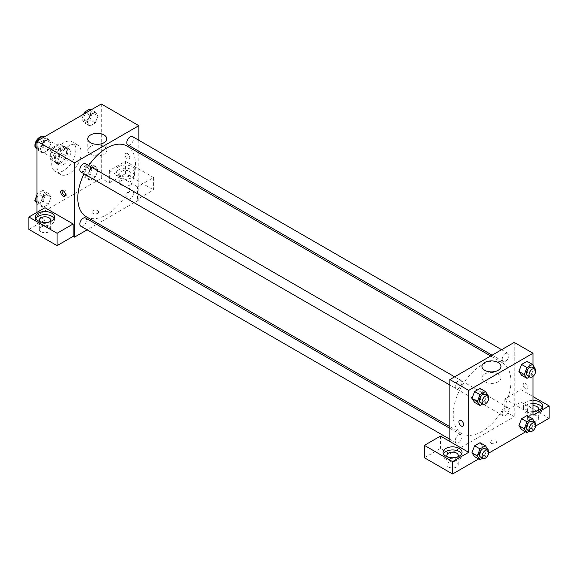 <?xml version="1.0" encoding="UTF-8"?>
<svg xmlns="http://www.w3.org/2000/svg" width="578" height="578" viewBox="0 0 578 578"><rect width="100%" height="100%" fill="white"/><g stroke="black" fill="none" stroke-linecap="round" stroke-linejoin="round"><path stroke-width="0.43" stroke-dasharray="2.89 2.17" d="M34.955 145.931A6.64 3.829 120 0 0 35.034 146.458M36.306 148.452A6.64 3.829 120 0 0 42.945 144.616A6.64 3.829 120 0 0 42.945 136.957A6.64 3.829 120 0 0 41.999 136.661M51.023 154.702A6.64 3.829 120 0 0 52.396 157.736A6.64 3.829 120 0 0 59.035 153.907A6.64 3.829 120 0 0 59.035 146.241A6.64 3.829 120 0 0 53.92 148.026A6.64 3.829 120 0 0 51.023 154.702M52.273 147.787L59.151 143.814A9.01 5.202 120 0 1 60.22 144.189A9.01 5.202 120 0 1 61.08 144.926L61.08 152.867A9.01 5.202 120 0 1 59.151 156.197L52.273 160.171A9.01 5.202 120 0 1 51.211 159.795A9.01 5.202 120 0 1 50.351 159.058L50.351 151.118A9.01 5.202 120 0 1 52.273 147.787L57.641 150.88L64.519 146.906L59.151 143.814M59.151 156.197L64.519 159.297L57.641 163.263L52.273 160.171M50.351 159.058L55.712 162.158L55.712 154.21L50.351 151.118M55.712 162.158A9.01 5.202 120 0 0 56.572 162.888A9.01 5.202 120 0 0 57.641 163.263M64.519 159.297A9.01 5.202 120 0 0 66.441 155.966L61.08 152.867M64.519 146.906A9.01 5.202 120 0 1 65.581 147.282A9.01 5.202 120 0 1 66.441 148.019L66.441 155.966M57.641 150.88A9.01 5.202 120 0 0 55.712 154.21M61.08 162.83A9.479 5.477 -60 0 1 56.341 163.299A9.479 5.477 -60 0 1 56.341 152.354A9.479 5.477 -60 0 1 65.82 146.877A9.479 5.477 -60 0 1 67.272 154.478A9.479 5.477 -60 0 1 61.08 162.83M63.761 164.376A9.479 5.477 120 0 0 69.952 156.024A9.479 5.477 120 0 0 68.5 148.423A9.479 5.477 120 0 0 61.196 150.966A9.479 5.477 120 0 0 57.056 160.503A9.479 5.477 120 0 0 59.021 164.846A9.479 5.477 120 0 0 63.761 164.376M66.441 148.019L61.08 144.926M51.695 163.603A17.065 9.855 120 0 0 55.228 171.413A17.065 9.855 120 0 0 72.293 161.565A17.065 9.855 120 0 0 72.293 141.856A17.065 9.855 120 0 0 59.144 146.429A17.065 9.855 120 0 0 51.695 163.603M57.056 166.695A17.065 9.855 120 0 0 60.589 174.513A17.065 9.855 120 0 0 77.654 164.658A17.065 9.855 120 0 0 77.654 144.955A17.065 9.855 120 0 0 64.505 149.529A17.065 9.855 120 0 0 57.056 166.695M101.302 103.997L101.302 178.313L36.941 215.464L36.941 212.372M51.052 197.286L48.342 204.272L42.924 207.401L40.214 203.543L42.924 196.563L48.342 193.435L51.052 197.286L48.342 204.272L42.924 207.401L40.214 203.543L42.924 196.563L48.342 193.435L51.052 197.286L45.691 194.194L42.982 201.173L37.563 204.301L36.941 203.427M87.191 176.42L89.901 169.441L95.319 166.312L98.029 170.163L95.319 177.15L89.901 180.278L87.191 176.42L89.901 169.441L95.319 166.312L98.029 170.163L95.319 177.15L89.901 180.278L87.191 176.42L81.83 173.328L84.54 166.341L89.958 163.213L92.668 167.071L89.958 174.05L84.54 177.179L81.83 173.328M87.191 122.175L89.901 115.195L95.319 112.067L98.029 115.918L95.319 122.904L89.901 126.033L87.191 122.175L89.901 115.195L95.319 112.067L98.029 115.918L95.319 122.904L89.901 126.033L87.191 122.175L81.83 119.082L83.752 114.133M40.214 149.297L42.924 142.318L48.342 139.19L51.052 143.041L48.342 150.027L42.924 153.156L40.214 149.297L42.924 142.318L48.342 139.19L51.052 143.041L48.342 150.027L42.924 153.156L40.214 149.297L36.941 147.412M127.442 153.538A3.316 1.915 -120 0 0 125.787 153.38A3.316 1.915 -120 0 0 125.787 157.209A3.316 1.915 -120 0 0 129.104 159.123A3.316 1.915 -120 0 0 129.609 156.465A3.316 1.915 -120 0 0 127.442 153.538A3.316 1.915 60 0 1 129.609 156.465A3.316 1.915 60 0 1 129.104 159.123A3.316 1.915 60 0 1 125.78 157.209A3.316 1.915 60 0 1 125.78 153.38A3.316 1.915 60 0 1 127.442 153.538M137.499 186.824L109.343 170.568L125.433 161.284L153.589 177.533L137.499 186.824L137.499 199.208L138.836 199.981L98.036 223.541M109.343 170.568L109.343 182.951L101.302 178.313M138.836 140.266L138.836 151.212M138.836 152.867L138.836 199.981M118.728 166.702A9.479 5.477 180 0 1 129.06 165.51A9.479 5.477 180 0 1 134.912 170.568A9.479 5.477 180 0 1 125.433 176.044A9.479 5.477 180 0 1 115.954 170.568A9.479 5.477 180 0 1 118.728 166.702M118.728 169.795A9.479 5.477 0 0 0 115.954 173.667A9.479 5.477 0 0 0 125.433 179.137A9.479 5.477 0 0 0 134.912 173.667A9.479 5.477 0 0 0 129.06 168.61A9.479 5.477 0 0 0 118.728 169.795M129.458 171.341A5.686 3.287 180 0 1 131.119 173.667A5.686 3.287 180 0 1 127.608 176.702A5.686 3.287 180 0 1 121.409 175.987A5.686 3.287 180 0 1 119.747 173.667A5.686 3.287 180 0 1 123.258 170.633A5.686 3.287 180 0 1 129.458 171.341M121.409 185.278A5.686 3.287 180 0 1 119.747 182.951A5.686 3.287 180 0 1 125.433 179.671A5.686 3.287 180 0 1 131.119 182.951A5.686 3.287 180 0 1 127.608 185.986A5.686 3.287 180 0 1 121.409 185.278M153.589 177.533L153.589 189.924L137.499 199.208M125.433 161.284L125.433 173.667L153.589 189.924M109.343 182.951L125.433 173.667M90.551 146.465A9.508 5.491 0 0 0 87.769 150.352A9.508 5.491 0 0 0 97.277 155.843A9.508 5.491 0 0 0 106.786 150.352A9.508 5.491 0 0 0 100.919 145.28A9.508 5.491 0 0 0 90.551 146.465M44.99 207.726L44.99 220.11L36.941 215.464M65.278 195.639A3.316 1.915 -120 0 0 66.102 195.501A3.316 1.915 -120 0 0 66.102 191.665A3.316 1.915 -120 0 0 62.785 189.75A3.316 1.915 -120 0 0 62.251 190.393M35.894 218.563A9.479 5.477 0 0 0 35.511 220.11A9.479 5.477 0 0 0 44.99 225.586A9.479 5.477 0 0 0 54.469 220.11A9.479 5.477 0 0 0 54.079 218.563M50.004 221.656A5.686 3.287 180 0 1 40.966 222.429A5.686 3.287 180 0 1 39.969 221.656M40.966 231.72A5.686 3.287 180 0 1 39.304 229.401A5.686 3.287 180 0 1 44.99 226.114A5.686 3.287 180 0 1 50.676 229.401A5.686 3.287 180 0 1 47.165 232.435A5.686 3.287 180 0 1 40.966 231.72M44.99 220.11L28.9 229.401M97.61 213.34A3.316 1.915 0 0 0 98.585 211.981A3.316 1.915 0 0 0 95.269 210.067A3.316 1.915 0 0 0 91.945 211.981A3.316 1.915 0 0 0 93.997 213.752A3.316 1.915 0 0 0 97.61 213.34M96.598 224.372L87.119 229.842M97.61 213.333A3.316 1.915 180 0 1 93.997 213.752A3.316 1.915 180 0 1 91.945 211.981A3.316 1.915 180 0 1 95.269 210.067A3.316 1.915 180 0 1 98.585 211.981A3.316 1.915 180 0 1 97.61 213.333M80.804 171.948A4.74 2.738 120 0 0 84.453 170.676A4.74 2.738 120 0 0 86.527 165.908A4.74 2.738 120 0 0 85.544 163.74M133.504 193.03A4.74 2.738 120 0 0 132.521 190.863A4.74 2.738 120 0 0 128.865 192.134A4.74 2.738 120 0 0 126.799 196.903A4.74 2.738 120 0 0 127.781 199.07A4.74 2.738 120 0 0 131.437 197.806A4.74 2.738 120 0 0 133.504 193.03M80.804 226.193A4.74 2.738 120 0 0 84.453 224.929A4.74 2.738 120 0 0 86.527 220.153A4.74 2.738 120 0 0 85.544 217.985M127.781 144.825A4.74 2.738 120 0 0 131.437 143.554A4.74 2.738 120 0 0 133.504 138.785A4.74 2.738 120 0 0 132.521 136.618M86.259 216.743A40.807 23.561 120 0 0 117.702 205.811A40.807 23.561 120 0 0 135.512 164.752A40.807 23.561 120 0 0 127.066 146.068M88.766 165.604A40.807 23.561 120 0 0 84.027 173.812M453.21 414.802A40.807 23.561 120 0 0 461.663 433.478A40.807 23.561 120 0 0 502.463 409.918A40.807 23.561 120 0 0 502.463 362.803A40.807 23.561 120 0 0 471.019 373.735A40.807 23.561 120 0 0 453.21 414.802M461.923 382.643A4.74 2.738 -60 0 1 459.857 387.419A4.74 2.738 -60 0 1 456.201 388.683A4.74 2.738 -60 0 1 456.201 383.214A4.74 2.738 -60 0 1 460.948 380.476A4.74 2.738 -60 0 1 461.923 382.643M502.203 413.638A4.74 2.738 120 0 0 503.185 415.806A4.74 2.738 120 0 0 507.925 413.075A4.74 2.738 120 0 0 507.925 407.598A4.74 2.738 120 0 0 504.269 408.87A4.74 2.738 120 0 0 502.203 413.638M455.226 440.761A4.74 2.738 120 0 0 456.201 442.936A4.74 2.738 120 0 0 460.948 440.198A4.74 2.738 120 0 0 460.948 434.721A4.74 2.738 120 0 0 457.292 435.993A4.74 2.738 120 0 0 455.226 440.761M502.203 359.393A4.74 2.738 120 0 0 503.185 361.561A4.74 2.738 120 0 0 507.925 358.822A4.74 2.738 120 0 0 507.925 353.353A4.74 2.738 120 0 0 504.269 354.625A4.74 2.738 120 0 0 502.203 359.393M449.886 441.491L449.886 453.875L514.239 416.724L504.854 411.305L520.944 402.013L549.1 418.27M514.239 342.407L514.239 416.724M491.112 443.232A3.316 1.915 0 0 0 494.732 443.644A3.316 1.915 0 0 0 496.777 441.874A3.316 1.915 0 0 0 493.46 439.959A3.316 1.915 0 0 0 490.144 441.874A3.316 1.915 0 0 0 491.112 443.232A3.316 1.915 180 0 1 490.144 441.874A3.316 1.915 180 0 1 493.46 439.959A3.316 1.915 180 0 1 496.777 441.874A3.316 1.915 180 0 1 494.732 443.644A3.316 1.915 180 0 1 491.112 443.232M528.986 420.589A5.686 3.287 0 0 0 535.185 421.304A5.686 3.287 0 0 0 538.696 418.27A5.686 3.287 0 0 0 533.01 414.982A5.686 3.287 0 0 0 527.324 418.27A5.686 3.287 0 0 0 528.986 420.589M448.542 467.031A5.686 3.287 0 0 0 454.742 467.747A5.686 3.287 0 0 0 458.253 464.712A5.686 3.287 0 0 0 452.567 461.425A5.686 3.287 0 0 0 446.881 464.712A5.686 3.287 0 0 0 448.542 467.031M478.627 458.954L488.677 453.152M525.612 431.831L535.654 426.029M424.411 457.747L440.501 448.456L449.886 453.875M538.031 410.525A5.686 3.287 180 0 1 528.986 411.305A5.686 3.287 180 0 1 527.324 408.978A5.686 3.287 180 0 1 533.01 405.698M533.01 403.509A9.479 5.477 0 0 0 526.305 405.106A9.479 5.477 0 0 0 523.531 408.978A9.479 5.477 0 0 0 533.01 414.455A9.479 5.477 0 0 0 542.489 408.978A9.479 5.477 0 0 0 542.106 407.432M533.01 411.355A9.479 5.477 180 0 1 523.531 405.886A9.479 5.477 180 0 1 526.305 402.013A9.479 5.477 180 0 1 533.01 400.41M457.588 456.974A5.686 3.287 180 0 1 448.542 457.747A5.686 3.287 180 0 1 447.553 456.974M443.478 453.875A9.479 5.477 0 0 0 443.088 455.421A9.479 5.477 0 0 0 452.567 460.897A9.479 5.477 0 0 0 462.046 455.421A9.479 5.477 0 0 0 461.663 453.875M440.501 436.072L440.501 448.456M533.01 415.17L504.854 398.914L520.944 389.63L533.01 396.595M520.944 389.63L520.944 402.013M504.854 398.914L504.854 411.305M518.907 425.668L521.623 418.689M529.744 419.411L527.035 415.56L529.751 419.404L527.028 426.398L521.616 429.526L527.035 426.398L529.744 419.411L535.105 422.511M529.744 365.166L527.028 372.145L521.616 375.274L527.035 372.145L529.744 365.166L527.035 361.315L529.744 365.166L535.105 368.265M518.907 371.423L521.623 364.443M482.76 392.289L480.051 399.268L474.632 402.396L480.051 399.268L482.76 392.289L480.051 388.438L482.76 392.289L488.128 395.388M471.923 398.545L474.639 391.566M471.923 452.791L474.639 445.811M482.76 446.534L480.051 442.683L482.767 446.527L480.051 453.52L474.632 456.649L480.051 453.52L482.76 446.534L488.128 449.633M533.01 365.282L533.01 376.365M498.171 374.038A9.508 5.491 0 0 0 487.81 372.853A9.508 5.491 0 0 0 481.936 377.925A9.508 5.491 0 0 0 491.452 383.416A9.508 5.491 0 0 0 500.96 377.925A9.508 5.491 0 0 0 498.171 374.038M462.942 426.174L462.942 426.174A3.316 1.915 -120 0 0 462.942 422.337A3.316 1.915 -120 0 0 459.626 420.423L459.626 420.423M525.633 383.438A3.316 1.915 -120 0 0 523.979 383.272A3.316 1.915 -120 0 0 523.979 387.101A3.316 1.915 -120 0 0 527.295 389.016A3.316 1.915 -120 0 0 527.801 386.357A3.316 1.915 -120 0 0 525.633 383.438A3.316 1.915 60 0 1 527.801 386.357A3.316 1.915 60 0 1 527.295 389.016A3.316 1.915 60 0 1 523.979 387.101A3.316 1.915 60 0 1 523.979 383.272A3.316 1.915 60 0 1 525.633 383.438M487.875 396.031L485.419 402.367L482.659 403.957M480.34 402.62A4.74 2.738 120 0 0 485.079 399.882A4.74 2.738 120 0 0 485.079 394.406M485.419 402.367L480.051 399.268M534.852 368.909L532.396 375.245L529.636 376.834M527.317 375.498A4.74 2.738 120 0 0 532.056 372.759A4.74 2.738 120 0 0 532.056 367.283M532.396 375.245L527.035 372.145M487.875 450.276L485.419 456.613L482.659 458.21M480.34 456.866A4.74 2.738 120 0 0 485.079 454.127A4.74 2.738 120 0 0 485.079 448.658M485.419 456.613L480.051 453.52M534.852 423.154L532.396 429.49L529.636 431.08M527.317 429.743A4.74 2.738 120 0 0 532.056 427.005A4.74 2.738 120 0 0 532.056 421.535M532.396 429.49L527.035 426.398M42.982 136.09L45.691 139.948L42.982 146.928L37.563 150.056L36.941 149.182M36.92 145.006A4.74 2.738 120 0 0 37.902 147.18A4.74 2.738 120 0 0 42.642 144.442A4.74 2.738 120 0 0 42.642 138.966A4.74 2.738 120 0 0 38.986 140.237A4.74 2.738 120 0 0 36.92 145.006M51.052 143.041L45.691 139.948M48.342 150.027L42.982 146.928M42.924 153.156L37.563 150.056M42.924 142.318L38.928 140.006M48.342 139.19L44.347 136.878M36.898 144.999A4.74 2.738 120 0 0 37.881 147.166A4.74 2.738 120 0 0 42.62 144.428A4.74 2.738 120 0 0 42.62 138.958A4.74 2.738 120 0 0 38.964 140.23A4.74 2.738 120 0 0 36.898 144.999M89.958 108.967L92.668 112.826L89.958 119.805L84.54 122.933L81.83 119.082M83.897 117.883A4.74 2.738 120 0 0 84.879 120.058A4.74 2.738 120 0 0 89.619 117.32A4.74 2.738 120 0 0 89.619 111.843A4.74 2.738 120 0 0 85.963 113.115A4.74 2.738 120 0 0 83.897 117.883A4.74 2.738 120 0 0 84.858 120.043A4.74 2.738 120 0 0 89.597 117.305A4.74 2.738 120 0 0 89.597 111.836A4.74 2.738 120 0 0 85.941 113.1A4.74 2.738 120 0 0 83.875 117.876M98.029 115.918L92.668 112.826M95.319 122.904L89.958 119.805M89.901 126.033L84.54 122.933M89.901 115.195L85.905 112.883M95.319 112.067L91.324 109.755M36.941 195.053L37.563 193.464L42.982 190.335L45.691 194.194M36.92 199.258A4.74 2.738 120 0 0 37.902 201.426A4.74 2.738 120 0 0 42.642 198.688A4.74 2.738 120 0 0 42.642 193.218A4.74 2.738 120 0 0 38.986 194.483A4.74 2.738 120 0 0 36.92 199.258M48.342 204.272L42.982 201.173M42.924 207.401L37.563 204.301M40.214 203.543L36.941 201.657M42.924 196.563L37.563 193.464M48.342 193.435L42.982 190.335M36.898 199.244A4.74 2.738 120 0 0 37.881 201.411A4.74 2.738 120 0 0 42.62 198.68A4.74 2.738 120 0 0 42.62 193.204A4.74 2.738 120 0 0 38.964 194.475A4.74 2.738 120 0 0 36.898 199.244M83.897 172.136A4.74 2.738 120 0 0 84.879 174.303A4.74 2.738 120 0 0 89.619 171.565A4.74 2.738 120 0 0 89.619 166.096A4.74 2.738 120 0 0 85.963 167.36A4.74 2.738 120 0 0 83.897 172.136A4.74 2.738 120 0 0 84.858 174.289A4.74 2.738 120 0 0 89.597 171.55A4.74 2.738 120 0 0 89.597 166.081A4.74 2.738 120 0 0 85.941 167.353A4.74 2.738 120 0 0 83.875 172.121M98.029 170.163L92.668 167.071M95.319 177.15L89.958 174.05M89.901 180.278L84.54 177.179M89.901 169.441L84.54 166.341M95.319 166.312L89.958 163.213M36.515 148.568L52.396 157.736M42.945 136.957L59.035 146.241M68.5 148.423L65.82 146.877M59.021 164.846L56.341 163.299M65.581 147.282L60.22 144.189M56.572 162.888L51.211 159.795M77.654 144.955L72.293 141.856M60.589 174.513L55.228 171.413M115.954 170.568L115.954 173.667M134.912 170.568L134.912 173.667M131.119 182.951L131.119 173.667M119.747 182.951L119.747 173.667M87.769 138.836L87.769 150.352M106.786 138.836L106.786 150.352M64.75 196.282L66.102 195.501M61.427 190.53L62.785 189.75M35.511 217.01L35.511 220.11M54.469 217.01L54.469 220.11M50.676 229.401L50.676 220.11M39.304 229.401L39.304 220.11M502.463 362.803L490.693 356.005M461.663 433.478L449.886 426.68M449.886 385.035L456.201 388.683M454.626 376.827L460.948 380.476M507.925 407.598L132.521 190.863M503.185 415.806L127.781 199.07M460.948 434.721L449.886 428.341M456.201 442.936L449.886 439.287M507.925 353.353L501.603 349.704M503.185 361.561L492.124 355.181M538.696 418.27L538.696 408.978M527.324 418.27L527.324 408.978M523.531 405.886L523.531 408.978M542.489 405.886L542.489 408.978M458.253 464.712L458.253 455.421M446.881 464.712L446.881 455.421M443.088 452.328L443.088 455.421M462.046 452.328L462.046 455.421M481.936 366.409L481.936 377.925M500.96 366.409L500.96 377.925"/><path stroke-width="0.87" d="M41.999 136.661A6.64 3.829 120 0 0 37.295 139.349A6.64 3.829 120 0 0 34.933 145.41A6.64 3.829 120 0 0 34.955 145.931M35.034 146.458A6.64 3.829 120 0 0 36.306 148.452L36.515 148.568M36.941 212.372L36.941 141.155L101.302 103.997L138.836 125.672L138.836 140.266M138.836 151.212L138.836 152.867M90.551 134.949A9.508 5.491 180 0 1 100.919 133.756A9.508 5.491 180 0 1 106.786 138.836A9.508 5.491 180 0 1 97.277 144.327A9.508 5.491 180 0 1 87.769 138.836A9.508 5.491 180 0 1 90.551 134.949M87.119 229.842L74.483 237.139L74.483 162.83L36.941 141.155M74.483 162.83L138.836 125.672M63.089 196.115A3.316 1.915 60 0 1 60.921 193.189A3.316 1.915 60 0 1 61.427 190.53A3.316 1.915 60 0 1 64.75 192.445A3.316 1.915 60 0 1 64.75 196.282A3.316 1.915 60 0 1 63.089 196.115M73.146 223.982L44.99 207.726L28.9 217.01L57.056 233.266L73.146 223.982L73.146 236.366L74.483 237.139M62.251 190.393A3.316 1.915 -120 0 0 64.44 195.335A3.316 1.915 -120 0 0 65.278 195.639M38.285 213.145A9.479 5.477 180 0 1 48.617 211.953A9.479 5.477 180 0 1 54.469 217.01A9.479 5.477 180 0 1 44.99 222.487A9.479 5.477 180 0 1 35.511 217.01A9.479 5.477 180 0 1 38.285 213.145M54.079 218.563A9.479 5.477 0 0 0 38.285 216.237A9.479 5.477 0 0 0 35.894 218.563M39.969 221.656A5.686 3.287 180 0 1 39.304 220.11A5.686 3.287 180 0 1 42.815 217.075A5.686 3.287 180 0 1 49.014 217.79A5.686 3.287 180 0 1 50.676 220.11A5.686 3.287 180 0 1 50.004 221.656M57.056 233.266L57.056 245.65L73.146 236.366M28.9 217.01L28.9 229.401L57.056 245.65M98.036 223.541L96.598 224.372M454.626 376.827L85.544 163.74A4.74 2.738 120 0 0 80.804 166.478A4.74 2.738 120 0 0 80.804 171.948L449.886 385.035M449.886 428.341L85.544 217.985A4.74 2.738 120 0 0 81.888 219.257A4.74 2.738 120 0 0 79.822 224.026A4.74 2.738 120 0 0 80.804 226.193L449.886 439.287M501.603 349.704L132.521 136.618A4.74 2.738 120 0 0 128.865 137.889A4.74 2.738 120 0 0 126.799 142.658A4.74 2.738 120 0 0 127.781 144.825L492.124 355.181M490.693 356.005L127.066 146.068A40.807 23.561 120 0 0 88.766 165.604M84.027 173.812A40.807 23.561 120 0 0 77.806 198.066A40.807 23.561 120 0 0 86.259 216.743L449.886 426.68M449.886 441.491L440.501 436.072L424.411 445.363L452.567 461.612L468.657 452.328L449.886 441.491L449.886 379.565L514.239 342.407L533.01 353.245L533.01 365.282M424.411 445.363L424.411 457.747L452.567 474.003L478.627 458.954M488.677 453.152L525.612 431.831M535.654 426.029L549.1 418.27L549.1 405.886L533.01 415.17L533.01 376.365M533.01 405.698A5.686 3.287 180 0 1 537.034 406.659A5.686 3.287 180 0 1 538.696 408.978A5.686 3.287 180 0 1 538.031 410.525M542.106 407.432A9.479 5.477 0 0 0 533.01 403.509M533.01 400.41A9.479 5.477 180 0 1 542.489 405.886A9.479 5.477 180 0 1 533.01 411.355M447.553 456.974A5.686 3.287 180 0 1 446.881 455.421A5.686 3.287 180 0 1 452.567 452.14A5.686 3.287 180 0 1 458.253 455.421A5.686 3.287 180 0 1 457.588 456.974M461.663 453.875A9.479 5.477 0 0 0 445.862 451.555A9.479 5.477 0 0 0 443.478 453.875M445.862 448.456A9.479 5.477 180 0 1 456.194 447.271A9.479 5.477 180 0 1 462.046 452.328A9.479 5.477 180 0 1 452.567 457.798A9.479 5.477 180 0 1 443.088 452.328A9.479 5.477 180 0 1 445.862 448.456M452.567 461.612L452.567 474.003M533.01 396.595L549.1 405.886M526.977 421.781L521.616 418.689L527.035 415.56L521.616 418.689L518.907 425.668L521.616 429.526L518.907 425.668L524.268 428.768L526.977 421.781L532.396 418.653L535.105 422.511L534.852 423.154M529.636 376.834L526.977 378.373L521.616 375.274L518.9 371.43L521.616 364.443L527.035 361.315L521.616 364.443L526.977 367.536L532.396 364.407L535.105 368.265L534.852 368.909M482.659 403.957L480 405.496L474.632 402.396L471.923 398.553M480 405.496L477.291 401.645L480 394.658L474.632 391.566L480.051 388.438L474.632 391.566L471.923 398.545L474.632 402.396M480 448.904L474.632 445.811L480.051 442.683L474.632 445.811L471.923 452.791L474.632 456.649L471.923 452.791L477.291 455.89L480 448.904L485.419 445.775L488.128 449.633L487.875 450.276M468.657 452.328L468.657 390.403L533.01 353.245M498.171 362.522A9.508 5.491 180 0 1 500.96 366.409A9.508 5.491 180 0 1 491.452 371.9A9.508 5.491 180 0 1 481.936 366.409A9.508 5.491 180 0 1 487.81 361.329A9.508 5.491 180 0 1 498.171 362.522M468.657 390.403L449.886 379.565M459.626 420.423A3.316 1.915 -120 0 0 459.113 423.082A3.316 1.915 -120 0 0 461.287 426.008A3.316 1.915 60 0 1 459.113 423.082A3.316 1.915 60 0 1 459.626 420.423A3.316 1.915 60 0 1 462.942 422.337A3.316 1.915 60 0 1 462.942 426.174A3.316 1.915 60 0 1 461.28 426.008A3.316 1.915 -120 0 0 462.942 426.174M480 394.658L485.419 391.53L488.128 395.388L487.875 396.031M487.76 395.959L485.079 394.406A4.74 2.738 120 0 0 481.423 395.677A4.74 2.738 120 0 0 479.357 400.446A4.74 2.738 120 0 0 480.34 402.62L483.02 404.166A4.74 2.738 120 0 0 487.76 401.428A4.74 2.738 120 0 0 487.76 395.959A4.74 2.738 120 0 0 484.104 397.223A4.74 2.738 120 0 0 482.038 401.999A4.74 2.738 120 0 0 483.02 404.166M477.291 401.645L471.923 398.545M485.419 391.53L480.051 388.438M526.977 378.373L524.268 374.522L526.977 367.536M534.737 368.836L532.056 367.283A4.74 2.738 120 0 0 528.4 368.554A4.74 2.738 120 0 0 526.334 373.323A4.74 2.738 120 0 0 527.317 375.498L529.997 377.044A4.74 2.738 120 0 0 534.737 374.306A4.74 2.738 120 0 0 534.737 368.836A4.74 2.738 120 0 0 531.088 370.101A4.74 2.738 120 0 0 529.015 374.876A4.74 2.738 120 0 0 529.997 377.044M521.616 375.274L518.907 371.423L524.268 374.522M532.396 364.407L527.035 361.315M482.659 458.21L480 459.741L477.291 455.89M487.76 450.204L485.079 448.658A4.74 2.738 120 0 0 481.423 449.922A4.74 2.738 120 0 0 479.357 454.698A4.74 2.738 120 0 0 480.34 456.866L483.02 458.412A4.74 2.738 120 0 0 487.76 455.674A4.74 2.738 120 0 0 487.76 450.204A4.74 2.738 120 0 0 484.104 451.476A4.74 2.738 120 0 0 482.038 456.244A4.74 2.738 120 0 0 483.02 458.412M480 459.741L474.632 456.649M485.419 445.775L480.051 442.683M529.636 431.08L526.977 432.619L524.268 428.768M534.737 423.082L532.056 421.535A4.74 2.738 120 0 0 528.4 422.8A4.74 2.738 120 0 0 526.334 427.575A4.74 2.738 120 0 0 527.317 429.743L529.997 431.289A4.74 2.738 120 0 0 534.737 428.551A4.74 2.738 120 0 0 534.737 423.082A4.74 2.738 120 0 0 531.088 424.353A4.74 2.738 120 0 0 529.015 429.122A4.74 2.738 120 0 0 529.997 431.289M526.977 432.619L521.616 429.526M532.396 418.653L527.035 415.56M36.941 149.182L34.853 146.205L37.563 139.219L42.982 136.09L44.347 136.878M36.941 147.412L34.853 146.205M38.928 140.006L37.563 139.219M83.752 114.133L84.54 112.096L89.958 108.967L91.324 109.755M85.905 112.883L84.54 112.096M36.941 203.427L34.853 200.45L36.941 195.053M36.941 201.657L34.853 200.45"/></g></svg>
